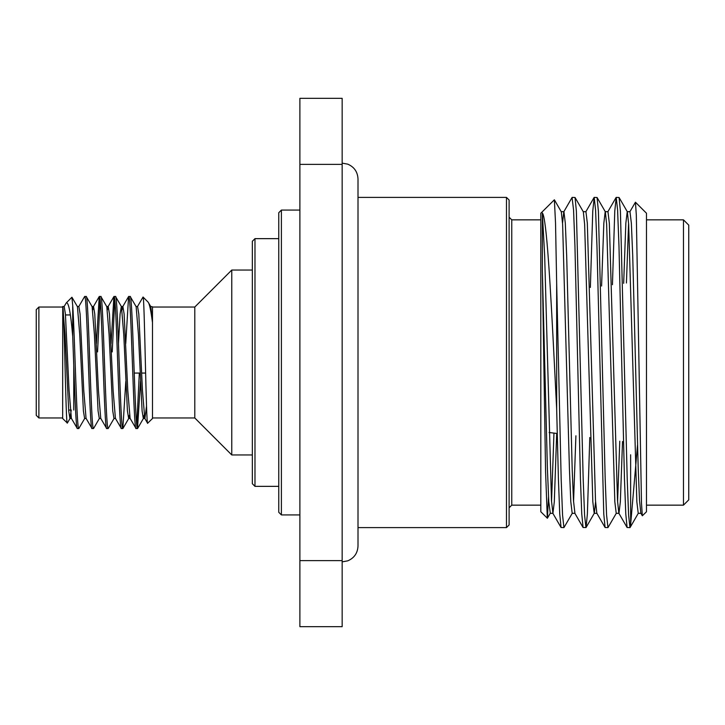 <?xml version="1.0" encoding="UTF-8"?>
<svg xmlns="http://www.w3.org/2000/svg" width="725" height="725" viewBox="0 0 725 725"><rect width="100%" height="100%" fill="white"/><g stroke="black" fill="none" stroke-linecap="round" stroke-linejoin="round"><path stroke-width="1.09" d="M145.625 373.067L141.701 373.067M140.115 373.067L134.234 373.067M506.476 197.39L509.113 200.037L509.113 524.963L506.476 527.61L506.476 197.39L358.005 197.39M281.4 514.922L278.763 512.285L278.763 212.715L281.4 210.078L281.4 514.922L299.887 514.922M254.983 486.357L252.345 483.72L252.345 241.28L254.983 238.643L254.983 486.357L278.763 486.357M194.789 307.028L231.773 270.044L231.773 454.956L194.789 417.972L194.789 307.028L152.486 307.028M152.486 322.562L150.809 306.657L148.145 302.153C149.45 303.675 150.9 310.472 152.486 322.562L152.486 418.506L147.61 423.264L144.764 418.343L142.462 390.485L138.801 314.025L137.578 306.521L135.992 306.521M150.664 306.521L152.105 306.657M148.145 302.153L143.042 297.051L137.424 306.657M147.692 423.291C146.087 428.031 144.538 293.924 143.042 297.051M72.708 305.442L72.708 336.346C70.733 313.001 68.603 301.836 66.319 302.851L71.92 297.241L72.708 305.442C74.738 334.896 76.778 432.272 78.807 428.538L84.771 418.343M78.807 428.538L77.339 428.538C75.799 430.197 74.303 378.133 72.708 336.346M78.726 306.657L84.68 296.462C87.127 292.411 89.574 432.589 92.021 428.538L93.607 428.439L99.443 418.343M100.884 418.479L99.298 418.479L98.074 410.975L94.404 334.515L92.111 306.657L86.275 296.561L84.68 296.462M125.742 343.596L128.588 296.561L130.174 296.462C132.621 292.411 135.077 432.589 137.514 428.538L140.487 381.404M137.514 428.538L136.046 428.538C133.608 432.589 131.153 292.411 128.706 296.462M136.78 425.14L139.327 373.067M111.061 343.596L113.907 296.561L115.502 296.462C117.939 292.411 120.395 432.589 122.842 428.538L125.806 381.404M122.842 428.538L121.374 428.538C118.927 432.589 116.471 292.411 114.033 296.462M96.389 343.596L99.234 296.561L100.829 296.462C103.267 292.411 105.723 432.589 108.161 428.538L114.124 418.343M112.221 351.933L114.767 299.86M108.161 428.538L106.693 428.538C104.255 432.589 101.799 292.411 99.361 296.462M97.549 351.933L100.095 299.86M130.174 296.462L136.137 306.657L138.439 334.515L142.1 410.975L143.323 418.479L144.121 415.144M118.474 343.596L120.087 314.025L121.311 306.521L122.897 306.521L124.12 314.025L127.79 390.485L130.092 418.343L136.046 428.538M115.502 296.462L121.456 306.657L123.758 334.515L127.428 410.975L128.651 418.479L129.44 415.144M106.638 306.521L108.224 306.521L109.448 314.025L113.118 390.485L115.411 418.343L121.374 428.538M100.829 296.462L106.783 306.657L109.085 334.515L112.756 410.975L113.979 418.479L115.556 418.479M92.755 309.856L93.543 306.521L94.767 314.025L98.437 390.485L100.739 418.343L106.693 428.538M86.148 296.462C88.595 292.411 91.042 432.589 93.489 428.538M77.285 306.521L78.871 306.521L80.094 314.025L83.765 390.485L86.057 418.343L92.021 428.538M66.319 302.851L64.045 306.657M62.731 306.612L62.667 418.506L67.362 423.074M77.339 428.538L71.385 418.343L69.083 390.485L65.413 314.025L64.19 306.521L62.667 306.521C64.271 304.572 65.794 425.965 67.271 423.11M38.887 417.972L36.25 415.334L36.25 309.666L38.887 307.028L38.887 417.972L62.667 417.972M70.388 314.949L65.495 314.949M70.225 410.051L68.648 410.051M73.76 364.874L73.76 410.051L73.76 364.874M548.526 497.06L547.393 518.23L540.814 511.759L540.814 213.241L554.371 199.792L555.531 223.119L556.664 283.339L556.664 408.972L558.422 479.252L559.736 513.853L561.059 527.501L563.932 527.61L562.555 515.04L561.177 479.252L556.664 283.339M547.312 518.257L545.581 471.857L542.363 270.887L542.363 213.014C546.587 217.509 550.474 286.593 554.317 362.5L556.664 408.972M635.444 202.212L646.482 213.241L646.482 511.759L642.341 515.783L641.48 503.059L636.314 215.008L635.444 202.212L629.844 211.809M572.315 513.191L563.932 527.61M589.787 437.501L587.386 513.853L586.063 527.501L583.072 527.501L581.749 513.853L580.444 479.252L574.934 245.748L573.557 209.96L572.07 197.499L563.796 211.809L562.555 223.173M585.945 527.61L584.567 515.04L583.19 479.252L576.375 211.147L575.052 197.499L572.188 197.39M616.341 513.191L607.958 527.61L605.085 527.501L603.762 513.853L596.947 245.748L595.578 209.96L594.201 197.39L592.76 211.147L590.358 287.426M607.958 527.61L606.58 515.04L605.203 479.252L598.397 211.147L597.065 197.499L594.201 197.39M637.52 444.987L630.632 524.565L629.971 527.61L627.098 527.501L625.775 513.853L624.47 479.252L618.969 245.748L617.591 209.96L616.214 197.39L614.773 211.147L612.435 284.717M629.971 527.61L628.593 515.04L627.225 479.252L620.41 211.147L619.087 197.499L616.214 197.39M683.467 505.153L683.467 219.847L688.75 225.131L688.75 499.869L683.467 505.153L646.482 505.153M342.155 560.624L342.155 626.672L299.887 626.672L299.887 98.328L342.155 98.328L342.155 560.624L299.887 560.624M299.887 164.376L342.155 164.376M640.982 513.309L638.227 513.309L636.849 501.827L628.666 224.36L627.352 211.809L619.087 197.499M642.341 515.783L640.846 513.191L639.532 500.64L638.227 469.138L632.726 255.862L631.348 223.173L629.971 211.691L627.225 211.691L625.847 223.173L623.663 283.339M619.784 441.181L617.591 501.827M622.521 441.525L620.337 501.827L618.969 513.309L616.214 513.309L614.836 501.827L606.653 224.36L605.339 211.809L597.065 197.499M627.098 527.501L618.833 513.191L617.519 500.64L609.335 223.173L607.958 211.691L605.203 211.691L603.834 223.173L601.578 286.049M595.578 501.827L594.328 513.191L586.063 527.501M596.947 513.309L594.201 513.309L592.823 501.827L584.64 224.36L583.326 211.809L575.052 197.499M575.904 435.798L573.557 501.827M561.177 211.691L563.932 211.691L565.31 223.173L566.678 255.862L572.188 469.138L573.493 500.64L574.934 513.309L572.188 513.309L570.811 501.827L569.433 469.138L562.627 224.36L561.304 211.809L554.371 199.792M553.963 433.106L551.544 501.827M547.393 518.23L550.302 513.191L548.798 501.827L547.42 469.138L542.363 270.887M628.593 223.173L626.427 283.004M605.085 527.501L596.82 513.191L595.506 500.64L587.322 223.173L585.945 211.691L583.19 211.691M556.7 433.441L554.299 501.827L552.921 513.309L551.471 500.64L544.665 255.862L542.363 213.014M630.632 454.774L630.632 524.565M71.92 297.241L77.43 306.657L79.732 334.515L83.402 410.975L84.626 418.479L86.212 418.479M62.758 306.657L65.051 334.515L68.721 410.975L69.944 418.479L71.249 410.051M107.427 309.856L108.079 306.657L113.907 296.561M122.108 309.856L122.752 306.657L128.588 296.561M143.323 418.479L144.909 418.479L146.513 406.109M152.486 322.317L152.486 306.847M509.113 217.21L511.759 219.847L511.759 505.153L540.814 505.153M342.155 163.134L347.764 164.158C354.244 166.977 357.661 171.916 358.005 178.984L358.005 546.016C357.661 553.084 354.244 558.023 347.764 560.842L342.155 561.866M194.789 417.972L152.486 417.972M231.773 454.956L252.345 454.956M358.005 527.61L506.476 527.61M511.759 505.153L509.113 507.79M549.115 432.508L557.235 433.505M630.088 527.501L638.353 513.191M550.175 513.309L552.921 513.309M607.831 211.809L616.096 197.499M585.818 211.809L594.083 197.499M574.807 513.191L583.072 527.501M552.794 513.191L561.059 527.501M511.759 219.847L540.814 219.847M646.482 219.847L683.467 219.847M281.4 210.078L299.887 210.078M254.983 238.643L278.763 238.643M231.773 270.044L252.345 270.044M62.667 307.028L38.887 307.028M137.641 428.439L143.477 418.343M122.96 428.439L128.796 418.343M67.352 423.074L70.089 418.343M69.944 418.479L71.53 418.479M91.957 306.521L93.543 306.521M128.651 418.479L130.237 418.479M93.398 306.657L99.234 296.561"/></g></svg>
